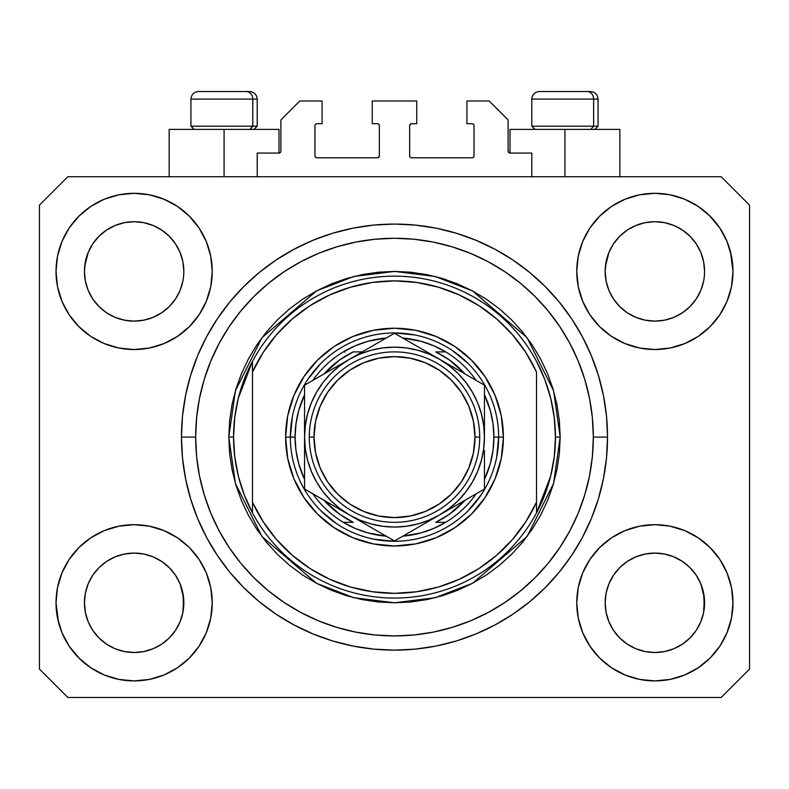 <?xml version="1.0" encoding="UTF-8"?>
<svg xmlns="http://www.w3.org/2000/svg" width="789" height="789" viewBox="0 0 789 789"><rect width="100%" height="100%" fill="white"/><g stroke="black" fill="none" stroke-linecap="round" stroke-linejoin="round"><path stroke-width="1.18" d="M257.214 176.736L257.214 153.066L278.99 153.066L257.214 153.066L257.214 176.736M280.884 151.172L280.884 119.928L280.884 151.172A1.894 1.894 0 0 1 278.99 153.066L279.71 152.918L278.99 153.066L278.99 129.396L224.076 129.396L224.076 176.736L224.076 129.396L169.162 129.396L169.162 176.736M280.884 119.928L299.82 100.992L322.07 100.992L322.07 123.715L316.862 123.715L322.07 123.715L322.07 100.992L299.82 100.992L280.884 119.928M314.969 125.609L314.969 155.906L314.969 125.609A1.894 1.894 0 0 1 316.862 123.715L316.142 123.863L316.862 123.715M316.862 157.8L377.458 157.8L316.862 157.8A1.894 1.894 0 0 1 314.969 155.906L315.117 156.626L314.969 155.906M378.799 157.248L378.178 157.652L379.351 155.906L379.351 125.609L379.351 155.906A1.894 1.894 0 0 1 377.458 157.8L378.178 157.652L377.458 157.8M377.458 123.715L372.25 123.715L377.458 123.715A1.894 1.894 0 0 1 379.351 125.609L379.203 124.889L379.351 125.609M372.25 123.715L372.25 100.992L372.25 123.715M416.75 100.992L372.25 100.992L416.75 100.992L416.75 123.715L411.542 123.715L416.75 123.715L416.75 100.992M410.201 124.267L410.822 123.863L409.649 125.609L409.649 155.906L409.649 125.609A1.894 1.894 0 0 1 411.542 123.715L410.822 123.863L411.542 123.715M411.542 157.8L472.138 157.8L411.542 157.8A1.894 1.894 0 0 1 409.649 155.906L409.797 156.626L409.649 155.906M474.031 155.906L474.031 125.609L474.031 155.906A1.894 1.894 0 0 1 472.138 157.8L472.858 157.652L472.138 157.8M472.138 123.715L466.93 123.715L472.138 123.715A1.894 1.894 0 0 1 474.031 125.609L473.883 124.889L474.031 125.609M466.93 123.715L466.93 100.992L489.18 100.992L508.116 119.928L508.116 151.172L508.116 119.928L489.18 100.992L466.93 100.992L466.93 123.715M510.01 129.396L564.924 129.396L564.924 176.736L564.924 129.396L619.838 129.396L510.01 129.396L510.01 153.066L531.786 153.066L510.01 153.066A1.894 1.894 0 0 1 508.116 151.172L508.264 151.892L508.116 151.172M531.786 153.066L531.786 176.736L531.786 153.066M472.858 123.863L473.883 124.889L472.858 123.863M473.883 156.626L472.858 157.652L473.883 156.626M410.201 157.248L409.797 156.626M378.799 124.267L379.203 124.889M316.142 157.652L315.117 156.626L316.142 157.652M315.117 124.889L316.142 123.863L315.117 124.889M510.01 153.066L508.264 151.892M280.736 151.892L279.71 152.918M613.507 243.84L619.72 236.266L627.255 230.082L619.72 236.266L627.255 230.082L635.845 225.496L627.255 230.082L635.845 225.496L645.175 222.666L635.845 225.496L645.175 222.666L654.87 221.709L664.604 222.666L673.954 225.516L664.565 222.666L673.895 225.496L682.485 230.082L673.895 225.496L682.485 230.082L690.02 236.266L696.204 243.801L700.79 252.391L703.62 261.721L700.79 252.391L703.62 261.721L704.577 271.416A49.707 49.707 0 0 1 654.87 321.123A49.707 49.707 0 0 1 605.163 271.416A49.707 49.707 0 0 0 605.4 276.288L606.12 281.111A49.707 49.707 0 0 0 619.71 306.546M627.137 312.671L635.845 317.336A49.707 49.707 0 0 0 645.155 320.166L635.904 317.365M92.767 243.84L98.98 236.266L106.515 230.082L98.98 236.266L106.515 230.082L115.105 225.496L106.515 230.082L115.105 225.496L124.435 222.666L115.105 225.496L124.435 222.666L134.13 221.709L143.864 222.666L153.214 225.516L143.825 222.666L153.155 225.496L161.745 230.082L153.155 225.496L161.745 230.082L169.28 236.266L175.464 243.801L180.05 252.391L182.88 261.721L180.05 252.391L182.88 261.721L183.837 271.416A49.707 49.707 0 0 1 134.13 321.123A49.707 49.707 0 0 1 84.423 271.416A49.707 49.707 0 0 0 84.66 276.288L85.38 281.111A49.707 49.707 0 0 0 98.97 306.546M106.397 312.671L115.105 317.336A49.707 49.707 0 0 0 124.415 320.166L115.164 317.365M619.769 306.615L627.255 312.75L635.845 317.336L627.255 312.75L635.845 317.336L627.255 312.75L619.73 306.576L613.536 299.031L608.95 290.441L606.12 281.111L608.95 290.441L606.12 281.111L605.163 271.337M99.029 306.615L106.515 312.75L115.105 317.336L106.515 312.75L115.105 317.336L106.515 312.75L98.99 306.576L92.796 299.031L88.21 290.441L85.38 281.111L88.21 290.441L85.38 281.111L84.423 271.337M99 306.576A49.707 49.707 0 0 0 115.095 317.336M124.445 320.166A49.707 49.707 0 0 0 143.815 320.166M175.493 298.992L169.27 306.576L161.745 312.75L169.28 306.566L161.745 312.75L153.155 317.336L161.863 312.671L153.155 317.336L143.825 320.166L153.155 317.336A49.707 49.707 0 0 0 169.26 306.576M169.29 306.546A49.707 49.707 0 0 0 182.88 281.131L180.05 290.441L182.88 281.111L180.05 290.441L175.464 299.031L180.05 290.441L175.464 299.031L169.28 306.566L175.464 299.031M84.66 266.544L88.21 252.391L92.796 243.801L98.98 236.266L92.796 243.801L88.21 252.391L85.38 261.721L84.423 271.416A49.707 49.707 0 0 1 134.13 221.709A49.707 49.707 0 0 1 183.837 271.416L183.837 271.495M161.745 312.75L153.096 317.365L143.825 320.166L134.13 321.123L124.435 320.166L134.13 321.123L143.825 320.166M619.74 306.576A49.707 49.707 0 0 0 635.835 317.336M645.185 320.166A49.707 49.707 0 0 0 664.555 320.166M696.233 298.992L690.01 306.576L682.485 312.75L690.02 306.566L682.485 312.75L673.895 317.336L682.603 312.671L673.895 317.336L664.565 320.166L673.895 317.336A49.707 49.707 0 0 0 690 306.576M690.03 306.546A49.707 49.707 0 0 0 703.62 281.131L700.79 290.441L703.62 281.111L700.79 290.441L696.204 299.031M605.4 266.544L608.95 252.391L613.536 243.801L619.72 236.266L613.536 243.801L608.95 252.391L606.12 261.721L605.163 271.416A49.707 49.707 0 0 1 654.87 221.709A49.707 49.707 0 0 1 704.577 271.416L704.577 271.495M682.485 312.75L673.836 317.365L664.565 320.166L654.87 321.123L645.175 320.166L654.87 321.123L664.565 320.166M605.4 607.668L605.163 602.796L606.12 612.491L608.95 621.821L606.12 612.491L605.163 602.342M700.77 583.722L703.62 593.101L704.34 607.658A49.707 49.707 0 0 0 704.34 607.658L704.577 602.796A49.707 49.707 0 0 1 654.87 652.503A49.707 49.707 0 0 1 605.163 602.796A49.707 49.707 0 0 1 654.87 553.089A49.707 49.707 0 0 1 704.577 602.796L704.577 602.875M704.577 602.796L704.34 597.924L703.62 612.501L700.79 621.821L703.62 612.491L700.79 621.821L696.204 630.411L700.79 621.821L696.204 630.411L690.02 637.946L696.204 630.411L690.02 637.946L682.485 644.13L690.02 637.946L682.485 644.13L673.895 648.716L682.485 644.13L673.895 648.716L664.565 651.546L673.895 648.716L664.565 651.546L654.87 652.503L645.175 651.546L635.835 648.716L645.175 651.546L635.835 648.716L627.255 644.13L635.845 648.716L627.255 644.13L619.72 637.946L613.536 630.411L608.95 621.821L606.12 612.491M84.66 607.668L84.423 602.796L85.38 612.491L88.21 621.821L85.38 612.491L84.423 602.342M180.03 583.722L182.88 593.101L183.6 607.658A49.707 49.707 0 0 0 183.6 607.658L183.837 602.796A49.707 49.707 0 0 1 134.13 652.503A49.707 49.707 0 0 1 84.423 602.796A49.707 49.707 0 0 1 134.13 553.089A49.707 49.707 0 0 1 183.837 602.796L183.837 602.875M183.837 602.796L183.6 597.924L182.88 612.501L180.05 621.821L182.88 612.491L180.05 621.821L175.464 630.411L180.05 621.821L175.464 630.411L169.27 637.956L161.745 644.13L169.28 637.946L161.745 644.13L153.155 648.716L161.745 644.13L153.155 648.716L143.825 651.546L153.155 648.716L143.825 651.546L134.13 652.503L124.435 651.546L115.095 648.716L124.435 651.546L115.095 648.716L106.515 644.13L115.105 648.716L106.515 644.13L98.98 637.946L92.796 630.411L88.21 621.821L85.38 612.491M78.9 547.566L90.735 537.851L104.237 530.632L118.892 526.184L134.13 524.685L149.368 526.184L164.023 530.632L177.525 537.851L189.36 547.566L199.075 559.401L206.294 572.903L210.742 587.558L212.241 602.796A78.111 78.111 0 0 1 134.13 680.907A78.111 78.111 0 0 1 56.019 602.796L57.518 587.558L61.966 572.903L69.185 559.401L78.9 547.566L84.423 542.536M731.482 587.558L732.981 602.796A78.111 78.111 0 0 1 654.87 680.907A78.111 78.111 0 0 1 576.759 602.796L578.258 587.558L582.706 572.903L589.925 559.401L599.64 547.566L611.475 537.851L624.977 530.632L639.632 526.184L654.87 524.685L670.108 526.184L684.763 530.632L698.265 537.851L710.1 547.566L719.815 559.401L727.034 572.903L731.482 587.558L732.981 602.796L731.482 618.034L727.034 632.689L719.815 646.191L710.1 658.026L698.265 667.741L684.763 674.96L670.108 679.408L654.87 680.907L639.632 679.408L624.977 674.96L611.475 667.741L599.64 658.026L589.925 646.191L582.706 632.689L578.258 618.034L576.759 602.796A78.111 78.111 0 0 1 654.87 524.685A78.111 78.111 0 0 1 732.981 602.796L731.482 618.034M730.496 251.849L732.981 271.416A78.111 78.111 0 0 1 654.87 349.527A78.111 78.111 0 0 1 576.759 271.416L578.258 256.178L582.706 241.523L589.925 228.021L599.64 216.186L611.475 206.471L624.977 199.252L639.632 194.804L654.87 193.305L670.108 194.804L684.763 199.252L698.265 206.471L710.1 216.186L719.815 228.021L727.034 241.523L731.482 256.178L732.981 271.416L731.482 286.654L727.034 301.309L719.815 314.811L710.1 326.646L704.577 331.676M57.518 286.654L56.019 271.416A78.111 78.111 0 0 1 134.13 193.305A78.111 78.111 0 0 1 212.241 271.416A78.111 78.111 0 0 1 134.13 349.527A78.111 78.111 0 0 1 56.019 271.416L57.518 256.178L61.966 241.523L69.185 228.021L78.9 216.186L90.735 206.471L104.237 199.252L118.892 194.804L134.13 193.305L149.368 194.804L164.023 199.252L177.525 206.471L189.36 216.186L199.075 228.021L206.294 241.523L210.742 256.178L212.241 271.416L210.742 286.654L206.294 301.309L199.075 314.811L189.36 326.646L177.525 336.361L164.023 343.58L149.368 348.028L134.13 349.527L118.892 348.028L104.237 343.58L90.735 336.361L78.9 326.646L69.185 314.811L61.966 301.309L57.518 286.654L56.019 271.416L57.518 256.178M607.53 437.106A213.03 213.03 0 0 1 394.5 650.136A213.03 213.03 0 0 1 181.47 437.106L182.496 416.227L185.563 395.545L190.642 375.268L197.684 355.583L206.629 336.686L217.369 318.756L229.826 301.96L243.86 286.466L259.354 272.432L276.15 259.976L294.08 249.235L312.977 240.29L332.662 233.248L352.939 228.169L373.621 225.102L394.5 224.076L415.379 225.102L436.061 228.169L456.338 233.248L476.023 240.29L494.92 249.235L512.85 259.976L529.646 272.432L545.14 286.466L559.174 301.96L571.63 318.756L582.371 336.686L591.316 355.583L598.358 375.268L603.437 395.545L606.504 416.227L607.53 437.106L606.504 457.985L603.437 478.667L598.358 498.944L591.316 518.629L582.371 537.526L571.63 555.456L559.174 572.252L545.14 587.746L529.646 601.78L512.85 614.236L494.92 624.977L476.023 633.922L456.338 640.964L436.061 646.043L415.379 649.11L394.5 650.136L373.621 649.11L352.939 646.043L332.662 640.964L312.977 633.922L294.08 624.977L276.15 614.236L259.354 601.78L243.86 587.746L229.826 572.252L217.369 555.456L206.629 537.526L197.684 518.629L190.642 498.944L185.563 478.667L182.496 457.985L181.47 437.106A213.03 213.03 0 0 1 394.5 224.076A213.03 213.03 0 0 1 607.53 437.106L593.328 437.106L607.53 437.106M99.089 306.665L92.796 299.031L88.21 290.441M619.829 306.665L613.536 299.031L608.95 290.441M161.863 561.541L153.096 556.847M169.171 567.547L175.464 575.181L180.089 583.86M175.493 575.22L180.05 583.771A49.707 49.707 0 0 0 169.29 567.666M169.26 567.636A49.707 49.707 0 0 0 153.165 556.876L143.825 554.046L153.155 556.876L161.745 561.462L169.28 567.646L175.464 575.181L169.231 567.597M153.155 556.876L153.155 556.876A49.707 49.707 0 0 0 143.845 554.046L153.155 556.876L161.745 561.462L169.28 567.646M92.767 575.22L98.98 567.646L106.397 561.541L115.105 556.876L124.435 554.046A49.707 49.707 0 0 0 115.115 556.866L106.515 561.462L98.99 567.636L92.796 575.181L88.21 583.771L85.38 593.101L88.21 583.771L92.796 575.181L98.98 567.646L106.515 561.462L115.105 556.876L124.435 554.046L115.105 556.876A49.707 49.707 0 0 0 99 567.636M682.603 561.541L673.836 556.847M689.911 567.547L696.204 575.181L700.829 583.86M696.233 575.22L700.79 583.771A49.707 49.707 0 0 0 690.03 567.666M690 567.636A49.707 49.707 0 0 0 673.905 556.876L664.565 554.046L673.895 556.876L682.485 561.462L690.02 567.646L696.204 575.181L689.971 567.597M673.895 556.876L673.895 556.876A49.707 49.707 0 0 0 664.585 554.046L673.895 556.876L682.485 561.462L690.02 567.646M613.507 575.22L619.72 567.646L627.137 561.541L635.845 556.876L645.175 554.046A49.707 49.707 0 0 0 635.855 556.866L627.255 561.462L619.73 567.636L613.536 575.181L608.95 583.771L606.12 593.101L608.95 583.771L613.536 575.181L619.72 567.646L627.255 561.462L635.845 556.876L645.175 554.046L635.845 556.876A49.707 49.707 0 0 0 619.74 567.636M696.233 243.84L700.79 252.391M704.34 266.544L704.34 266.554A49.707 49.707 0 0 0 704.34 266.544L703.62 261.721M635.845 225.496L645.205 222.656L654.87 221.709M175.493 243.84L180.05 252.391M183.6 266.544L183.6 266.554A49.707 49.707 0 0 0 183.6 266.544L182.88 261.721M115.105 225.496L124.465 222.656L134.13 221.709M84.66 597.924L84.423 602.796L85.38 593.101L88.21 583.771A49.707 49.707 0 0 0 85.38 593.081L84.66 597.924A49.707 49.707 0 0 0 84.423 602.776L84.66 597.924M183.6 597.924L180.05 583.771L182.88 593.101A49.707 49.707 0 0 0 180.06 583.781M605.4 597.924L605.163 602.796L606.12 593.101L608.95 583.771A49.707 49.707 0 0 0 606.12 593.081L605.4 597.924A49.707 49.707 0 0 0 605.163 602.776L605.4 597.924M704.34 597.924L700.79 583.771L703.62 593.101A49.707 49.707 0 0 0 700.8 583.781M721.146 697.476L67.854 697.476L39.45 669.072L39.45 205.14L67.854 176.736L721.146 176.736L749.55 205.14L749.55 669.072L721.146 697.476L749.55 669.072L749.55 205.14L721.146 176.736L67.854 176.736L39.45 205.14L39.45 669.072L67.854 697.476L721.146 697.476M58.504 622.363L56.019 602.796A78.111 78.111 0 0 1 134.13 524.685A78.111 78.111 0 0 1 212.241 602.796L210.742 618.034L206.294 632.689L199.075 646.191L189.36 658.026L177.525 667.741L164.023 674.96L149.368 679.408L134.13 680.907L118.892 679.408L104.237 674.96L90.735 667.741L78.9 658.026L69.185 646.191L61.966 632.689L57.518 618.034L56.019 602.796L57.518 587.558M704.577 542.536L710.1 547.566M84.423 331.676L78.9 326.646M710.1 326.646L698.265 336.361L684.763 343.58L670.108 348.028L654.87 349.527L639.632 348.028L624.977 343.58L611.475 336.361L599.64 326.646L589.925 314.811L582.706 301.309L578.258 286.654L576.759 271.416A78.111 78.111 0 0 1 654.87 193.305A78.111 78.111 0 0 1 732.981 271.416L731.482 286.654M598.358 375.268L597.115 371.313M476.023 240.29L456.338 233.248L476.023 240.29M332.662 233.248L312.977 240.29L332.662 233.248M197.684 355.583L196.382 358.817M190.642 498.944L191.885 502.899M312.977 633.922L332.662 640.964L312.977 633.922M456.338 640.964L476.023 633.922L456.338 640.964M591.316 518.629L592.618 515.395M278.99 129.396L169.162 129.396M90.735 206.471L88.624 207.931M69.185 228.021L77.174 217.961M183.837 271.416L183.6 276.288M719.815 228.021L709.281 215.367M611.475 206.471L599.64 216.186M582.706 241.523L580.901 246.316M719.815 314.811L721.254 312.572M704.577 271.416L704.34 276.288M698.265 667.741L700.376 666.281M719.815 646.191L711.826 656.251M664.555 554.046A49.707 49.707 0 0 0 654.89 553.089L645.175 554.046L654.87 553.089L664.565 554.046L654.87 553.089A49.707 49.707 0 0 0 645.185 554.046M69.185 559.401L67.746 561.64M69.185 646.191L79.719 658.845M177.525 667.741L189.36 658.026M206.294 632.689L208.099 627.896M143.815 554.046A49.707 49.707 0 0 0 134.15 553.089L124.435 554.046L134.13 553.089L143.825 554.046L134.13 553.089A49.707 49.707 0 0 0 124.445 554.046M78.9 216.186L79.719 215.367M183.837 211.156L189.36 216.186M710.1 216.186L711.826 217.961M710.1 658.026L709.281 658.845M605.163 663.056L599.64 658.026M78.9 658.026L77.174 656.251M98.97 567.666A49.707 49.707 0 0 0 88.21 583.761L92.796 575.181M619.71 567.666A49.707 49.707 0 0 0 608.95 583.761L613.536 575.181M664.565 222.666L673.895 225.496L682.485 230.082L690.02 236.266L696.204 243.801M161.745 230.082L169.28 236.266L175.464 243.801M85.38 261.721L88.21 252.391L92.796 243.801M606.12 261.721L608.95 252.391L613.536 243.801M619.72 637.946L627.255 644.13L619.72 637.946L613.536 630.411L608.95 621.821M654.87 652.503L645.175 651.546L654.87 652.503L664.565 651.546L654.87 652.503M704.34 607.668L703.62 612.491M98.98 637.946L106.515 644.13L98.98 637.946L92.796 630.411L88.21 621.821M134.13 652.503L124.435 651.546L134.13 652.503L143.825 651.546L134.13 652.503M183.6 607.668L182.88 612.491M143.825 222.666L153.155 225.496M593.624 126.181L590.833 129.396L593.624 126.181L598.062 126.181L593.624 126.181L593.624 99.098L593.624 126.181L531.786 126.181L593.624 126.181M590.271 91.524L587.065 91.524A7.574 6.559 90 0 1 593.624 99.098L531.786 99.098C532.25 94.512 534.774 91.988 539.36 91.524C534.774 91.988 532.25 94.512 531.786 99.098L531.786 126.181L535.001 129.396M594.847 129.396L598.062 126.181L598.062 99.098C597.598 94.512 595.074 91.988 590.488 91.524C595.074 91.988 597.598 94.512 598.062 99.098L593.624 99.098A7.574 6.559 -90 0 0 587.065 91.524L539.42 91.524M587.065 91.524L539.607 91.524M532.111 99.098L593.624 99.098M252.776 126.181L249.985 129.396L252.776 126.181L257.214 126.181L252.776 126.181L252.776 99.098L252.776 126.181L190.938 126.181L252.776 126.181M249.423 91.524L246.217 91.524A7.574 6.559 90 0 1 252.776 99.098L190.938 99.098C191.402 94.512 193.926 91.988 198.512 91.524C193.926 91.988 191.402 94.512 190.938 99.098L190.938 126.181L194.153 129.396M253.999 129.396L257.214 126.181L257.214 99.098C256.75 94.512 254.226 91.988 249.64 91.524C254.226 91.988 256.75 94.512 257.214 99.098L252.776 99.098A7.574 6.559 -90 0 0 246.217 91.524L198.572 91.524M246.217 91.524L198.759 91.524M191.263 99.098L252.776 99.098M285.618 437.106L290.352 437.106L285.618 437.106L287.709 415.862L293.902 395.437L303.972 376.619L317.513 360.119L334.013 346.578L352.831 336.508L373.256 330.315L394.5 328.224L415.744 330.315L436.169 336.508L454.987 346.578L471.487 360.119L485.028 376.619L495.097 395.437L501.291 415.862L503.382 437.106A108.882 108.882 0 0 1 394.5 545.988A108.882 108.882 0 0 1 285.618 437.106A108.882 108.882 0 0 1 394.5 328.224A108.882 108.882 0 0 1 503.382 437.106L501.291 458.35L495.097 478.775L485.028 497.593L471.487 514.093L454.987 527.634L436.169 537.704L415.744 543.897L394.5 545.988L373.256 543.897L352.831 537.704L334.013 527.634L317.513 514.093L303.972 497.593L293.902 478.775L287.709 458.35L285.618 437.106M498.648 437.106L503.382 437.106L498.648 437.106A104.148 104.148 0 0 0 394.5 332.958A104.148 104.148 0 0 0 290.352 437.106L295.086 437.106A99.414 99.414 0 0 1 304.554 394.766L298.706 410.536L295.993 423.703L295.086 437.106L295.993 450.509L298.706 463.676L304.554 479.446A99.414 99.414 0 0 1 295.086 437.106L290.352 437.106A104.148 104.148 0 0 1 394.5 332.958A104.148 104.148 0 0 1 498.648 437.106A104.148 104.148 0 0 1 394.5 541.254A104.148 104.148 0 0 1 290.352 437.106A104.148 104.148 0 0 0 394.5 541.254A104.148 104.148 0 0 0 498.648 437.106L493.914 437.106L498.648 437.106L496.646 457.423M228.81 437.106L233.544 437.106A160.956 160.956 0 0 1 536.52 361.362A160.956 160.956 0 0 1 555.456 437.106L560.19 437.106L553.562 483.499L527.052 536.52L472.473 583.308L435.281 597.697L394.5 602.796L353.719 597.697L316.527 583.308L261.948 536.52L235.438 483.499L228.81 437.106L229.609 453.35L231.996 469.435L235.941 485.205L241.424 500.512L248.377 515.207L256.731 529.163L266.416 542.221L277.343 554.263L289.385 565.19L302.443 574.875L316.399 583.229L331.094 590.182L346.401 595.665L362.171 599.61L378.256 601.997L394.5 602.796L410.744 601.997L426.829 599.61L442.599 595.665L457.906 590.182L472.601 583.229L486.557 574.875L499.615 565.19L511.657 554.263L522.584 542.221L532.269 529.163L540.623 515.207L547.576 500.512L553.059 485.205L557.004 469.435L559.391 453.35L560.19 437.106L559.391 420.862L557.004 404.777L553.059 389.007L547.576 373.7L540.623 359.005L532.269 345.049L522.584 331.991L511.657 319.949L499.615 309.022L486.557 299.337L472.601 290.983L457.906 284.03L442.599 278.547L426.829 274.602L410.744 272.215L394.5 271.416L378.256 272.215L362.171 274.602L346.401 278.547L331.094 284.03L316.399 290.983L302.443 299.337L289.385 309.022L277.343 319.949L266.416 331.991L256.731 345.049L248.377 359.005L241.424 373.7L235.941 389.007L231.996 404.777L229.609 420.862L228.81 437.106L235.438 390.713L261.948 337.692L316.527 290.904L353.719 276.515L394.5 271.416L435.281 276.515L472.473 290.904L527.052 337.692L553.562 390.713L560.19 437.106L555.456 437.106A160.956 160.956 0 0 1 536.52 512.85L550.653 476.142L554.253 456.772L555.456 437.106L554.253 417.44L550.653 398.07L544.706 379.282L536.52 361.362A160.956 160.956 0 0 0 252.48 361.362L252.48 502.189L263.171 521.716L276.535 539.528L292.295 555.259L310.126 568.583L329.674 579.244L350.533 587.016L372.29 591.74L394.5 593.328L416.71 591.74L438.467 587.016L459.326 579.244L478.874 568.583L496.705 555.259L512.465 539.528L525.829 521.716L536.52 502.189L536.52 372.023L525.829 352.496L512.465 334.684L496.705 318.953L478.874 305.629L459.326 294.968L438.467 287.196L416.71 282.472L394.5 280.884L372.29 282.472L350.533 287.196L329.674 294.968L310.126 305.629L292.295 318.953L276.535 334.684L263.171 352.496L252.48 372.023A156.222 156.222 0 0 1 536.52 372.023L536.52 502.189A156.222 156.222 0 0 1 252.48 502.189L252.48 512.85A160.956 160.956 0 0 1 233.544 437.106L228.81 437.106M181.47 437.106L195.672 437.106A198.828 198.828 0 0 1 394.5 238.278A198.828 198.828 0 0 1 593.328 437.106L592.371 456.594L589.511 475.895L584.767 494.821L578.189 513.195L569.855 530.829L559.815 547.566L548.197 563.238L535.09 577.696L520.632 590.803L504.96 602.421L488.223 612.461L470.589 620.795L452.215 627.373L433.289 632.117L413.988 634.977L394.5 635.934L375.012 634.977L355.711 632.117L336.785 627.373L318.411 620.795L300.777 612.461L284.04 602.421L268.368 590.803L253.91 577.696L240.803 563.238L229.185 547.566L219.145 530.829L210.811 513.195L204.233 494.821L199.489 475.895L196.629 456.594L195.672 437.106L196.629 417.618L199.489 398.317L204.233 379.391L210.811 361.017L219.145 343.383L229.185 326.646L240.803 310.974L253.91 296.516L268.368 283.409L284.04 271.791L300.777 261.751L318.411 253.417L336.785 246.839L355.711 242.095L375.012 239.235L394.5 238.278L413.988 239.235L433.289 242.095L452.215 246.839L470.589 253.417L488.223 261.751L504.96 271.791L520.632 283.409L535.09 296.516L548.197 310.974L559.815 326.646L569.855 343.383L578.189 361.017L584.767 379.391L589.511 398.317L592.371 417.618L593.328 437.106A198.828 198.828 0 0 1 394.5 635.934A198.828 198.828 0 0 1 195.672 437.106L181.47 437.106M536.52 512.85A160.956 160.956 0 0 1 252.48 512.85A160.956 160.956 0 0 0 536.52 512.85L536.52 502.189L536.52 512.85L544.706 494.93L550.653 476.142M598.358 498.944L597.115 502.899M197.684 518.629L196.382 515.395M190.642 375.268L191.885 371.313M591.316 355.583L592.618 358.817M468.143 363.463L452.363 350.513M414.817 334.96L394.5 332.958M320.857 363.463L307.907 379.243M292.354 416.789L290.352 437.106M320.857 510.749L336.637 523.699M374.183 539.252L394.5 541.254M468.143 510.749L481.093 494.969M252.48 361.362L238.347 398.07L234.747 417.44L233.544 437.106L234.747 456.772L238.347 476.142L244.294 494.93L252.48 512.85L252.48 361.362L244.294 379.282L238.347 398.07M343.294 351.894A99.414 99.414 0 0 1 386.196 338.037L367.93 341.312L355.257 345.769L343.294 351.894A99.414 99.414 0 0 0 312.858 380.377A99.414 99.414 0 0 1 343.294 351.894L345.158 351.894M402.804 338.037A99.414 99.414 0 0 1 445.706 351.894L433.743 345.769L421.07 341.312L402.804 338.037M484.446 394.766A99.414 99.414 0 0 1 493.914 437.106L493.007 423.703L490.294 410.536L484.446 394.766M484.446 479.446L490.294 463.676L493.007 450.509L493.914 437.106A99.414 99.414 0 0 1 484.446 479.446M343.294 522.318L355.257 528.443L367.93 532.9L386.196 536.175A99.414 99.414 0 0 1 343.294 522.318L353.225 522.318A94.68 94.68 0 0 1 323.924 500.216L339.625 514.26L353.225 522.318L343.294 522.318A99.414 99.414 0 0 1 312.858 493.835A99.414 99.414 0 0 0 343.294 522.318M402.804 536.175L421.07 532.9L433.743 528.443L445.706 522.318A99.414 99.414 0 0 1 402.804 536.175M445.706 351.894L435.775 351.894A94.68 94.68 0 0 1 465.076 373.996L449.375 359.952L435.775 351.894L445.706 351.894A99.414 99.414 0 0 1 476.142 380.377A99.414 99.414 0 0 0 445.706 351.894M362.2 351.894L353.225 351.894L339.625 359.952L323.924 373.996A94.68 94.68 0 0 1 353.225 351.894L362.2 351.894M445.706 522.318A99.414 99.414 0 0 0 476.142 493.835A99.414 99.414 0 0 1 445.706 522.318L435.775 522.318L449.375 514.26L465.076 500.216A94.68 94.68 0 0 1 435.775 522.318L443.842 522.318M309.288 437.106L314.022 437.106A80.478 80.478 0 0 1 394.5 356.628A80.478 80.478 0 0 1 474.978 437.106L479.712 437.106A85.212 85.212 0 0 0 394.5 351.894A85.212 85.212 0 0 0 309.288 437.106A85.212 85.212 0 0 1 394.5 351.894A85.212 85.212 0 0 1 479.712 437.106A85.212 85.212 0 0 1 394.5 522.318A85.212 85.212 0 0 1 309.288 437.106A85.212 85.212 0 0 0 394.5 522.318A85.212 85.212 0 0 0 479.712 437.106L474.978 437.106L473.43 421.405L468.853 406.305L461.417 392.399L451.407 380.199L439.207 370.189L425.301 362.753L410.201 358.176L394.5 356.628L378.799 358.176L363.699 362.753L349.793 370.189L337.593 380.199L327.583 392.399L320.147 406.305L315.57 421.405L314.022 437.106L315.57 452.807L320.147 467.907L327.583 481.813L337.593 494.013L349.793 504.023L363.699 511.459L378.799 516.036L394.5 517.584L410.201 516.036L425.301 511.459L439.207 504.023L451.407 494.013L461.417 481.813L468.853 467.907L473.43 452.807L474.978 437.106A80.478 80.478 0 0 1 394.5 517.584A80.478 80.478 0 0 1 314.022 437.106L309.288 437.106M484.446 439.029L484.446 385.18L394.5 333.244L304.554 385.18L304.554 489.032L394.5 540.968L484.446 489.032L484.446 450.627M484.446 463.853L484.446 459.8M484.446 472.966L484.446 450.568M439.434 515.03L427.835 521.716M406.611 533.975L439.473 515L449.257 508.461L458.103 500.709L465.855 491.863L472.394 482.079L477.601 471.526L481.379 460.382L483.677 448.813M401.177 537.112L484.446 489.032L484.446 463.873M349.488 514.98L337.889 508.284M316.665 496.034L349.527 515L360.08 520.207L371.224 523.985L382.793 526.283M311.231 492.888L349.527 515A89.946 89.946 0 0 1 304.554 437.106L304.554 423.585M304.554 435.183L304.554 423.644M304.554 401.443L304.554 437.106L305.323 448.842L307.621 460.382L311.399 471.526L316.606 482.079L323.145 491.863L330.897 500.709L339.743 508.461L349.527 515L394.5 540.968L405.211 534.784M349.586 359.173L361.165 352.496M383.73 339.467L349.527 359.212L339.743 365.751L330.897 373.503L323.145 382.349L316.606 392.133L311.399 402.686L307.621 413.831L305.323 425.399M387.991 337.002L349.527 359.212A89.946 89.946 0 0 1 439.473 359.212L451.278 366.027M439.532 359.251L451.111 365.928M473.706 378.976L439.473 359.212L428.92 354.005L417.776 350.227L406.207 347.929M477.769 381.324L451.288 366.037M484.446 476.704L484.446 489.032L484.446 476.704M451.288 508.175L457.896 504.368L451.278 508.185M462.709 501.587L472.335 496.034L462.709 501.587M477.769 492.888L473.735 495.216L477.769 492.888M361.342 521.825L367.95 525.642L361.372 521.835M372.763 528.413L382.389 533.975L372.763 528.423M387.823 537.112L383.789 534.784L387.823 537.112M304.554 472.966L304.554 489.032L315.265 495.216M326.291 372.625L316.685 378.178L326.291 372.625M331.104 369.844L337.702 366.037L331.104 369.844M311.231 381.324L315.265 378.996L311.231 381.324M382.793 347.929L371.224 350.227L360.08 354.005L349.527 359.212L304.554 385.18L304.554 410.339M427.658 352.387L421.05 348.57L427.658 352.387M406.641 340.256L416.197 345.769L406.641 340.256M401.009 337.002L405.211 339.428L401.009 337.002M484.446 401.443L484.446 397.557M323.165 382.32L316.606 392.133M406.207 526.283L417.776 523.985L428.92 520.207L439.473 515A89.946 89.946 0 0 1 349.527 515L361.165 521.716M465.835 491.892L472.394 482.079M483.677 425.399L481.379 413.831L477.601 402.686L472.394 392.133L465.855 382.349L458.103 373.503L449.257 365.751L439.473 359.212A89.946 89.946 0 0 1 484.446 437.106L483.677 425.37M484.446 414.412L484.446 423.585M304.554 410.398L304.554 414.412M316.202 495.758L315.294 495.236M304.554 459.8L304.554 450.627M406.148 534.242L405.26 534.755M483.677 448.842L484.446 437.106A89.946 89.946 0 0 1 439.473 515L451.111 508.284M406.236 347.929L394.5 347.16L382.764 347.929M305.323 425.37L304.554 437.106A89.946 89.946 0 0 1 349.527 359.212L337.889 365.928M382.764 526.283L394.5 527.052L406.236 526.283M484.446 423.644L484.446 385.18L473.735 378.996M427.835 352.496L394.5 333.244L383.789 339.428M304.554 450.568L304.554 489.032M484.446 397.508L484.446 385.18M461.417 392.399L451.407 380.199M349.793 370.189L337.593 380.199M327.583 481.813L337.593 494.013M439.207 504.023L451.407 494.013M619.838 129.396L619.838 176.736"/></g></svg>
